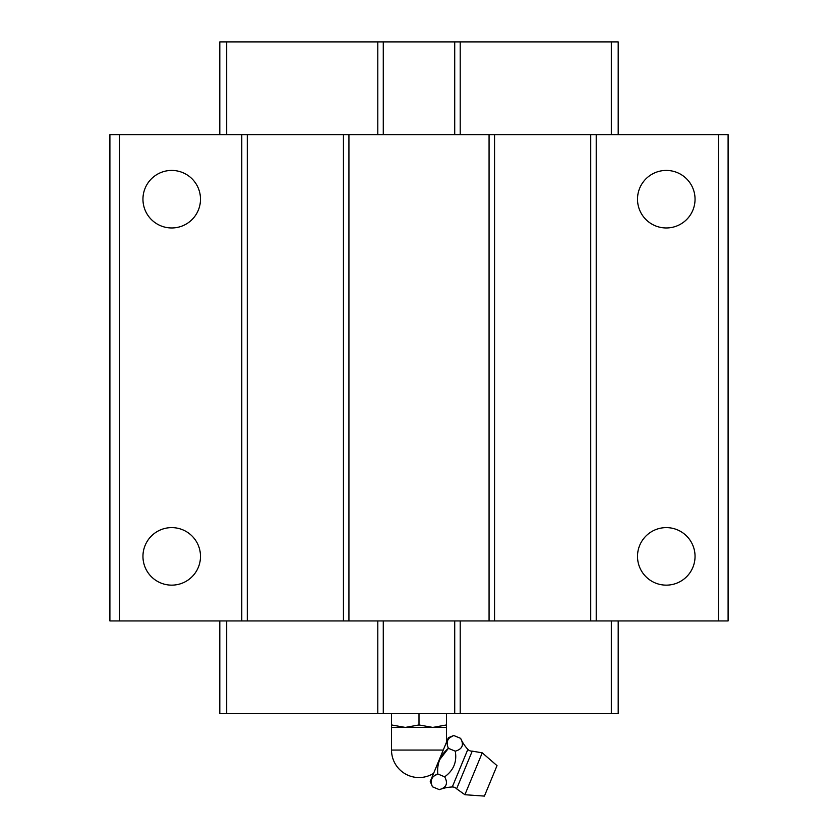 <?xml version="1.0" encoding="UTF-8"?>
<svg xmlns="http://www.w3.org/2000/svg" width="838" height="838" viewBox="0 0 838 838"><rect width="100%" height="100%" fill="white"/><g stroke="black" fill="none" stroke-linecap="round" stroke-linejoin="round"><path stroke-width="1.26" d="M200.492 556.38A28.764 28.764 0 0 0 171.717 527.615A28.764 28.764 0 0 0 142.952 556.38A28.764 28.764 0 0 0 171.717 585.144A28.764 28.764 0 0 0 200.492 556.38M695.048 556.38A28.764 28.764 0 0 0 666.283 527.615A28.764 28.764 0 0 0 637.509 556.38A28.764 28.764 0 0 0 666.283 585.144A28.764 28.764 0 0 0 695.048 556.38M695.048 199.193A28.764 28.764 0 0 0 666.283 170.428A28.764 28.764 0 0 0 637.509 199.193A28.764 28.764 0 0 0 666.283 227.967A28.764 28.764 0 0 0 695.048 199.193M200.492 199.193A28.764 28.764 0 0 0 171.717 170.428A28.764 28.764 0 0 0 142.952 199.193A28.764 28.764 0 0 0 171.717 227.967A28.764 28.764 0 0 0 200.492 199.193M119.52 134.625L109.904 134.625L109.904 620.948L119.52 620.948L119.52 134.625L728.096 134.625L728.096 620.948L119.52 620.948M618.193 620.948L618.193 713.672L219.807 713.672L219.807 620.948M377.791 713.672L377.791 620.948M383.28 713.672L383.28 620.948M454.72 713.672L454.72 620.948M460.209 713.672L460.209 620.948M618.193 134.625L618.193 41.9L219.807 41.9L219.807 134.625M241.784 620.948L241.784 134.625M596.216 620.948L596.216 134.625M718.48 620.948L718.48 134.625M590.717 620.948L590.717 134.625M494.556 620.948L494.556 134.625M489.067 620.948L489.067 134.625M348.933 620.948L348.933 134.625M343.444 620.948L343.444 134.625M247.283 620.948L247.283 134.625M377.791 134.625L377.791 41.9M383.28 134.625L383.28 41.9M454.72 134.625L454.72 41.9M460.209 134.625L460.209 41.9M464.891 794.717L484.406 796.1L497.018 765.639L482.248 752.828L464.891 794.717L456.616 788.82A5.499 5.499 0 0 0 452.279 786.976A41.209 41.209 0 0 0 439.342 789.647L432.471 786.798L430.25 781.445L448.361 737.712L453.714 735.502C447.45 737.869 445.68 742.143 448.403 748.324C440.359 755.017 436.818 763.565 437.782 773.966C431.518 776.344 429.747 780.618 432.471 786.798M482.248 752.828L472.223 751.141A5.499 5.499 0 0 1 467.855 749.382A41.209 41.209 0 0 1 460.596 738.341L453.714 735.502L449.954 737.587M462.199 742.625L462.387 743.578M445.146 786.515L444.308 787.217M443.239 750.073L391.524 750.073A27.476 27.476 0 0 0 433.602 773.348M391.524 750.073L391.524 713.672M446.476 742.269L446.476 724.954L432.733 727.415L419 724.954L405.267 727.415L391.524 727.415M439.342 789.647C446.465 787.594 448.236 783.321 444.653 776.816C453.578 770.426 457.119 761.868 455.275 751.173L448.403 748.324L439.657 759.731M447.22 744.186L447.167 742.468M447.628 740.488L448.697 738.76M437.876 766.749L438.295 764.183M431.277 782.661L431.224 780.943M431.685 778.963L432.764 777.235M434.011 776.051L437.782 773.966L444.653 776.816M446.476 727.415L405.267 727.415L391.524 724.954M419 724.954L419 713.672M446.476 724.954L446.476 713.672M455.275 751.173C462.408 749.12 464.179 744.846 460.596 738.341M226.669 713.672L226.669 620.948M611.331 713.672L611.331 620.948M611.331 134.625L611.331 41.9M226.669 134.625L226.669 41.9M472.223 751.141L456.616 788.82M467.855 749.382L452.279 786.976"/></g></svg>
